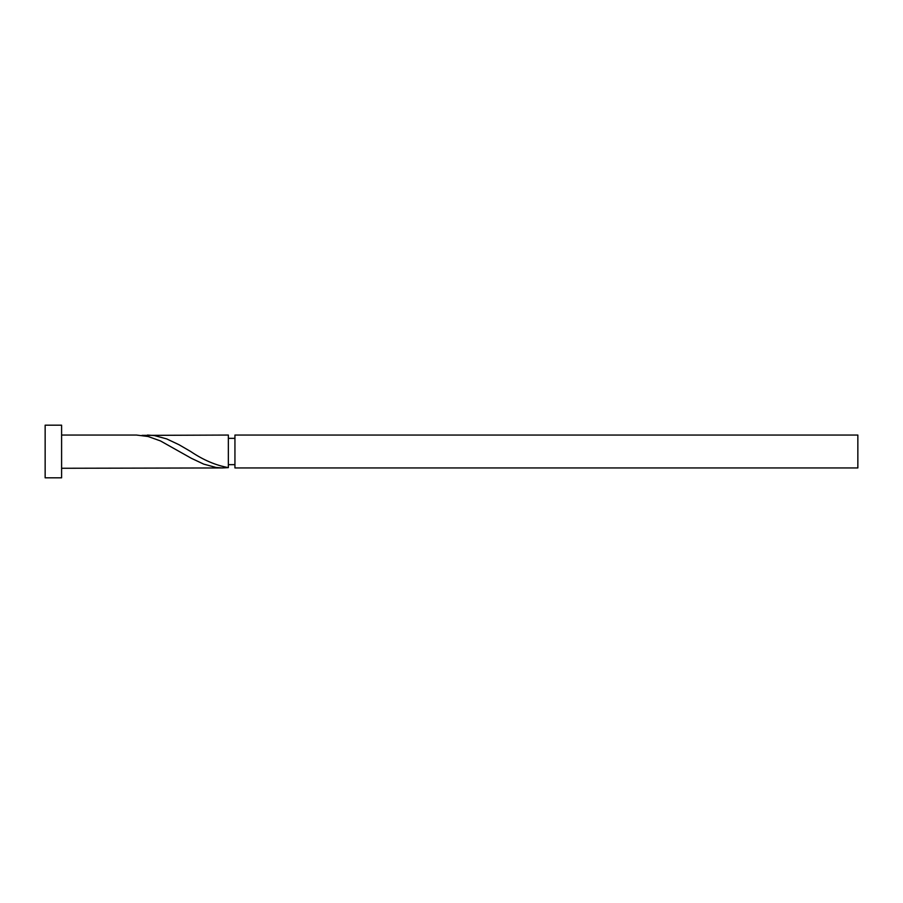 <?xml version="1.0" encoding="UTF-8"?>
<svg xmlns="http://www.w3.org/2000/svg" width="903" height="903" viewBox="0 0 903 903"><rect width="100%" height="100%" fill="white"/><g stroke="black" fill="none" stroke-linecap="round" stroke-linejoin="round"><path stroke-width="1.35" d="M857.85 451.5L857.85 467.946L234.938 467.946L234.938 435.054L857.85 435.054L857.85 451.5M61.596 451.5L61.596 477.822L45.15 477.822L45.15 425.178L61.596 425.178L61.596 451.5M61.596 435.054L136.477 435.054L148.148 436.51L160.486 440.935L191.334 458.284L203.672 464.108L216.009 467.449L222.183 467.946L228.357 467.619L228.357 435.054L141.985 435.381M228.357 466.885L228.357 467.619C215.794 465.361 203.231 459.988 190.68 451.5L178.997 444.716L166.66 438.892L154.323 435.551L147.494 435.054M61.596 468.273L222.838 467.946M234.938 464.661L228.357 464.661M234.938 438.339L228.357 438.339"/></g></svg>
